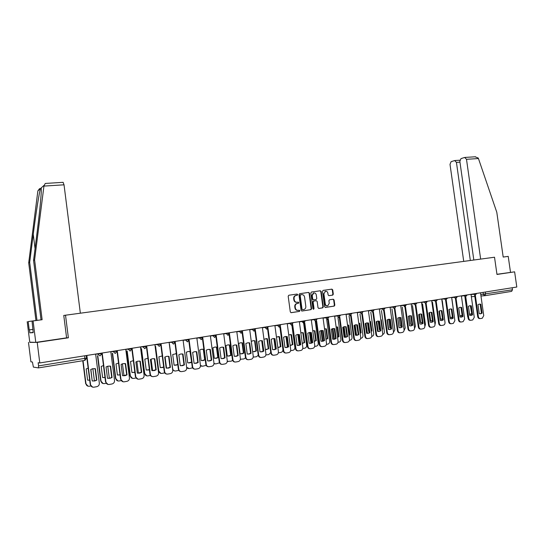 <?xml version="1.0" encoding="UTF-8"?>
<svg xmlns="http://www.w3.org/2000/svg" width="544" height="544" viewBox="0 0 544 544"><rect width="100%" height="100%" fill="white"/><g stroke="black" fill="none" stroke-linecap="round" stroke-linejoin="round"><path stroke-width="0.82" d="M297.69 294.596L297.072 294.066L288.844 295.229L288.184 296.208L290.306 311.923L291.196 312.678L299.445 311.42L299.866 310.733L299.248 310.209L298.194 310.366C296.67 310.427 295.725 309.624 295.344 307.958L295.168 306.653C295.079 305.041 295.718 304.001 297.085 303.538L298.364 303.341L298.778 302.661L298.16 302.131L297.099 302.287C295.582 302.342 294.63 301.532 294.256 299.866L294.08 298.561C293.984 296.97 294.617 295.936 295.963 295.467L297.276 295.27L297.69 294.596M296.861 302.308L296.691 302.328C295.174 302.376 294.229 301.573 293.848 299.907L293.672 298.602C293.583 297.01 294.209 295.984 295.555 295.514L296.874 295.31L297.282 294.637L296.772 294.107M290.979 312.678L299.037 311.447L299.465 310.76L299.016 310.243M297.847 310.393L297.786 310.4C296.269 310.454 295.317 309.652 294.943 307.992L294.766 306.687C294.678 305.075 295.31 304.042 296.677 303.572L297.956 303.375L298.37 302.695L297.894 302.172M324.999 291.319L325.421 291.271C326.72 291.135 327.536 291.788 327.882 293.236L328.107 294.916L328.964 295.657L332.744 295.106L333.316 294.161L332.731 289.877L331.874 289.136L323.075 290.387L322.51 291.332L324.598 306.707L325.462 307.448L334.234 306.102L334.812 305.15L334.104 299.975L333.254 299.234L329.474 299.798L328.902 300.75L329.256 303.321L327.699 305.878C326.427 306 325.618 305.347 325.285 303.919L323.904 293.808L325.421 291.271L323.904 293.808M29.764 342.176L37.216 342.4L68.374 337.797L65.518 315.207L494.523 257.224L496.978 274.448L514.624 271.837L516.8 287.028L39.794 362.943L38.155 362.739L38.549 365.908L86.557 358.074M37.216 342.4L39.794 362.943M309.502 293.182L308.632 292.427L299.622 293.699L298.976 294.678L301.084 310.284L301.968 311.032L311.012 309.652L311.603 308.679L309.502 293.182L308.339 292.468M311.467 292.026L320.341 290.768L321.205 291.516L323.292 306.904L322.708 307.863L318.886 308.448L318.016 307.707L317.166 301.444L316.295 300.696L313.718 301.077L313.133 302.042L314.024 308.577L313.609 309.257L312.963 308.74L310.828 292.992L311.467 292.026M28.478 342.36L30.913 361.821L32.416 362.012L33.381 367.105L38.44 367.9L38.549 365.908M514.624 271.837L496.958 274.285M512.183 287.762L512.468 289.775L511.639 291.373L484.908 295.698M65.518 315.207L63.866 315.432M68.374 337.797L66.599 337.831M301.757 311.032L310.549 309.692L311.188 308.713L309.087 293.223M300.635 294.794L300.179 295.474L302.029 309.169L302.648 309.692L303.912 309.495C305.279 309.033 305.918 307.999 305.823 306.388L304.565 297.051C304.191 295.399 303.246 294.59 301.743 294.637L300.179 294.848L299.771 295.521L300.179 295.474M302.573 309.699L301.621 309.196L299.771 295.521M300.227 294.841L301.335 294.678M318.675 308.448L322.286 307.897L322.871 306.938L320.783 291.564L320.042 290.809M315.948 300.73L313.303 301.118L312.718 302.076L313.602 308.611L314.024 308.577M313.324 309.23L313.602 308.611M316.282 294.95C315.935 293.488 315.105 292.828 313.793 292.971L312.249 295.528L312.739 299.118L313.609 299.866L316.186 299.486L316.771 298.527L316.282 294.95M313.806 292.971L313.371 293.019L311.834 295.569L312.249 295.528M313.541 299.873L312.324 299.159L311.834 295.569M328.807 295.664L332.316 295.154L332.88 294.209L332.296 289.925L331.568 289.177M327.243 305.918C325.978 306.02 325.19 305.368 324.856 303.953L323.483 293.855M325.251 307.442L333.805 306.136L334.376 305.184L333.676 300.009L333.003 299.275M88.155 368.132L86.176 368.914L87.604 380.134L89.692 380.222M90.889 369.41L92.011 379.426M83.042 360.686L85.986 383.846C86.387 385.58 87.482 386.376 89.27 386.24L90.76 385.982M94.438 381.024L92.868 368.676M87.7 380.154L89.678 380.127M88.04 386.192L85.986 383.846M82.77 360.726L85.694 383.785M94.615 368.594L95.078 368.676L96.533 380.093L94.357 380.936L92.303 380.97M92.65 387.144L90.263 384.683L86.55 355.504M94.67 380.99L96.846 380.147L95.39 368.716L92.779 368.696L90.746 369.492L92.208 380.95L94.357 380.936M86.843 355.456L90.562 384.744C90.977 386.512 92.092 387.328 93.915 387.192L96.778 386.682C98.539 386.186 99.396 385.023 99.341 383.2L95.628 354.056M103.476 365.582L101.198 366.411L102.619 377.536L104.992 377.461M97.791 355.776L101.041 381.215C101.436 382.935 102.517 383.724 104.271 383.595L106.066 383.275M109.33 378.325L107.78 366.2M102.843 377.584L104.679 377.529M103.122 383.561L101.041 381.215M97.492 355.762L100.728 381.16M118.538 363.093L115.974 363.95L117.388 374.979L120.061 374.952M112.601 353.355L115.838 378.624C116.232 380.331 117.293 381.12 119.027 380.99L121.108 380.623M123.991 375.754L122.454 363.793M117.722 375.047L120.04 374.823M117.939 380.97L115.838 378.624M112.282 353.335L115.512 378.576M63.084 182.335L64.029 184.817L43.935 186.089L45.186 183.539L45.975 183.396M33.177 332.37L29.866 332.84L33.211 332.656L32.048 321.076L41.031 319.852L33.558 260.42L37.189 231.703C39.392 214.166 40.752 200.892 41.269 191.889L41.276 187.843L40.494 188.544C39.277 192.059 35.727 214.506 33.252 234.308L29.682 262.358L36.972 320.368L28.179 321.565L29.226 329.882L33.082 329.344L29.226 329.882M33.558 260.42L34.605 259.903L42.126 319.709L33.089 320.94L35.782 342.394L66.599 337.844L63.764 315.445M43.935 186.089L34.605 259.903M32.048 321.076L33.089 320.94M41.031 319.852L42.126 319.709M29.866 332.84L29.492 329.868M39.617 188.584L37.869 190.91L28.703 262.847L35.938 320.504L28.179 321.565M27.2 321.688L29.791 342.366L35.782 342.394M35.938 320.504L36.972 320.368M28.703 262.847L29.682 262.358M80.356 313.201L64.029 184.817M480.651 259.1L466.494 159.304L464.685 157.461L460.979 158.617L459.843 161.337L473.824 260.025M475.028 156.801L478.217 158.018L478.448 158.549L496.801 212.303L503.193 257.06L508.225 256.38L503.186 257.054M508.225 256.38L510.496 272.286M459.959 162.153L456.436 162.384L454.689 160.562L451.098 161.677L450.01 164.349L463.726 261.392M456.436 162.384L470.322 260.494M109.718 366.03L110.282 366.132L111.731 377.454L109.596 378.284L107.726 378.338M108.011 384.445L105.57 381.99L101.878 353.063M109.922 378.332L112.064 377.502L110.609 366.166L108.052 366.139L106.053 366.928L107.501 378.291L109.596 378.284M102.184 353.015L105.896 382.044C106.298 383.806 107.399 384.615 109.188 384.479L112.003 383.976C113.737 383.486 114.58 382.337 114.526 380.528L110.82 351.642M124.583 363.521L125.236 363.637L126.677 374.857L122.876 375.748M123.1 381.786L120.625 379.345L116.946 350.669M124.916 375.72L127.024 374.898L125.576 363.664L123.066 363.63L121.094 364.412L122.543 375.68L124.569 375.673M117.273 350.615L120.965 379.399C121.366 381.14 122.448 381.942 124.209 381.813L126.976 381.324C128.676 380.834 129.506 379.698 129.445 377.903L125.766 349.262M125.576 363.664L125.236 363.637M127.024 374.898L126.677 374.857M133.348 360.658L130.506 361.529L131.92 372.47L134.858 372.354M127.167 350.975L130.397 376.081C130.784 377.767 131.832 378.556 133.532 378.427L135.905 378.012M138.407 373.204L136.891 361.44M132.342 372.552L134.837 372.205M132.512 378.413L130.397 376.081M126.827 350.962L130.057 376.033M147.92 358.285L144.806 359.142L146.207 369.995L149.41 369.784M141.494 348.636L144.718 373.572C145.105 375.251 146.132 376.033 147.805 375.911L150.45 375.442M152.592 370.682L151.096 359.149M146.703 370.09L149.382 369.607M146.839 375.904L144.718 373.572M141.141 348.629L144.357 373.531M162.248 355.973L158.868 356.803L160.262 367.567L163.71 367.241M155.591 346.344L158.807 371.11C159.188 372.776 160.201 373.551 161.847 373.429L164.744 372.898M166.539 368.172L165.077 356.912M162.255 356L161.874 355.953M160.827 367.669L163.69 367.037M160.929 373.429L158.807 371.11M155.224 346.338L158.433 371.076M139.216 361.053L139.93 361.175L141.365 372.3L137.748 373.191M137.931 379.175L135.422 376.747L131.818 348.84M139.658 373.157L141.732 372.341L140.291 361.202L137.829 361.168L135.884 361.937L137.326 373.109L139.298 373.109M132.104 348.255L135.782 376.795C136.177 378.522 137.244 379.318 138.972 379.188L141.692 378.706C143.371 378.23 144.18 377.101 144.119 375.326L140.454 346.922M140.291 361.202L139.93 361.175M141.732 372.341L141.365 372.3M153.619 358.632L154.387 358.754L155.815 369.791L152.368 370.675M152.504 376.604C151.103 376.428 150.26 375.625 149.974 374.19L146.479 347.147M154.156 370.627L156.196 369.825L154.768 358.782L152.347 358.741L150.43 359.502L151.864 370.58L153.782 370.593M146.69 345.93L150.348 374.231C150.742 375.945 151.79 376.74 153.496 376.611L156.169 376.135C157.821 375.666 158.61 374.551 158.556 372.79L154.897 344.624M154.768 358.782L154.387 358.754M156.196 369.825L155.815 369.791M167.79 356.245L168.606 356.381L170.027 367.322L166.729 368.2M166.838 374.075C165.43 373.925 164.58 373.123 164.288 371.674L160.84 345.1M168.416 368.145L170.422 367.356L169 356.395L166.627 356.354L164.737 357.109L166.165 368.098L168.021 368.111M161.031 343.652L164.676 371.715C165.07 373.408 166.104 374.197 167.776 374.075L170.408 373.612C172.026 373.143 172.808 372.042 172.747 370.294L169.109 342.366M169 356.395L168.606 356.381M170.422 367.356L170.027 367.322M176.344 353.716L172.706 354.498L174.1 365.174L177.779 364.711M169.463 344.094L172.666 368.689C173.046 370.342 174.046 371.103 175.664 370.994L178.786 370.369M180.254 365.656L178.833 354.742M176.358 353.777L175.596 353.661M174.712 365.282L177.752 364.48M174.787 370.994L172.679 369.784M181.737 353.899L182.594 354.042L184.008 364.888L180.846 365.758M180.928 371.586C179.513 371.45 178.663 370.654 178.371 369.199L174.95 343.019M182.444 365.704L184.416 364.922L183.002 354.056L180.669 354.008L178.806 354.756L180.227 365.65L182.036 365.67M175.141 341.401L178.772 369.233C179.16 370.92 180.18 371.702 181.825 371.586L184.409 371.124C186.007 370.668 186.776 369.573 186.708 367.839L183.09 340.143M183.002 354.056L182.594 354.042M184.416 364.922L184.008 364.888M190.223 351.512L188.136 351.506L186.327 352.226L187.714 362.821L189.856 362.875L191.624 362.209M186.64 367.316L189.264 368.594L192.59 367.853M189.108 351.404L189.978 351.54L191.61 362.107M188.374 362.936L191.359 362.093M188.421 368.594L186.714 367.907M195.466 351.594L196.35 351.737L197.764 362.501L194.725 363.358M194.786 369.131C193.372 369.022 192.515 368.234 192.216 366.765L188.836 340.938M196.241 363.304L198.186 362.528L196.772 351.75L194.487 351.703L192.644 352.444L194.065 363.242L195.82 363.276M189.094 339.748L192.637 366.799C193.018 368.465 194.024 369.247 195.643 369.131L198.193 368.682C199.757 368.227 200.512 367.139 200.444 365.425L196.84 337.953M196.772 351.75L196.35 351.737M198.186 362.528L197.764 362.501M199.73 349.996L201.11 360.502L203.218 360.563L205.102 359.808L203.728 349.33L201.511 349.275L199.73 349.996M200.457 365.5L202.647 366.228L206.156 365.35M202.409 349.18L203.306 349.323L204.68 359.788L205.102 359.808M201.804 360.624L204.68 359.788M201.838 366.234L200.471 365.833M203.306 349.323L203.728 349.33M208.984 349.33L209.889 349.472L211.296 360.148L208.379 360.998M208.413 366.724C207.006 366.629 206.149 365.847 205.843 364.371L202.49 338.864M209.821 360.937L211.732 360.169L210.324 349.486L208.08 349.432L206.264 350.159L207.679 360.876L209.386 360.91M202.783 337.838L206.278 364.398C206.659 366.058 207.645 366.833 209.243 366.717L211.745 366.275C213.289 365.826 214.03 364.752 213.962 363.045L210.372 335.798M210.324 349.486L209.889 349.472M211.732 360.169L211.296 360.148M212.922 347.8L214.295 358.224L216.376 358.285L218.232 357.544L216.859 347.14L214.683 347.086L212.922 347.8M213.989 363.467L215.818 363.902L219.497 362.855M215.506 346.99L216.424 347.133L217.797 357.524L218.232 357.544M215.023 358.346L217.797 357.524M215.036 363.909L213.976 363.691M216.424 347.133L216.859 347.14M222.285 347.099L223.21 347.242L224.611 357.836L221.802 358.673M221.823 364.351C220.415 364.269 219.558 363.494 219.252 362.012L215.927 336.804M223.183 358.612L225.066 357.857L223.666 347.249L221.456 347.194L219.667 347.922L221.068 358.55L222.727 358.591M216.267 336.008L219.701 362.039C220.075 363.684 221.048 364.453 222.618 364.344L225.087 363.902C226.603 363.467 227.331 362.399 227.263 360.713L223.686 333.676M223.666 347.249L223.21 347.242M225.066 357.857L224.611 357.836M225.91 345.637L227.276 355.973L229.323 356.041L231.152 355.307L229.786 344.991L227.644 344.93L225.91 345.637M227.276 361.366L231.173 361.196L232.614 360.359M228.405 344.842L229.337 344.984L230.704 355.286L231.152 355.307M228.031 356.102L230.704 355.286M228.031 361.624L227.256 361.522M229.337 344.984L229.786 344.991M238.7 343.502L240.06 353.763L242.073 353.831L243.875 353.104L242.515 342.87L240.414 342.808L238.7 343.502M240.346 359.244L243.909 358.945L245.528 357.85M241.114 342.72L242.053 342.87L243.413 353.09L243.875 353.104M240.836 353.892L243.413 353.09M240.822 359.373L240.326 359.339M242.053 342.87L242.515 342.87M251.294 341.408L252.647 351.587L254.626 351.655L256.401 350.941L255.048 340.782L252.98 340.714L251.294 341.408M253.205 357.109L256.442 356.735L258.244 355.28M253.626 340.632L254.578 340.782L255.932 350.928L256.401 350.941M253.436 351.723L255.932 350.928M254.578 340.782L255.048 340.782M265.846 349.581L268.26 348.799L266.914 338.728L267.39 338.728L263.949 339.184M267.39 338.728L268.743 348.806L265.329 349.513M265.873 354.974L268.79 354.552L270.756 352.519M266.914 338.728L265.955 338.579M261.705 340.707L263.112 351.24M268.26 348.799L268.743 348.806M278.066 347.466L280.398 346.698L279.058 336.709L279.548 336.702L276.434 337.008M279.548 336.702L280.894 346.705L277.834 347.446M274.421 338.667L275.801 348.949M278.351 352.838L280.949 352.41C282.329 352.002 282.989 351.002 282.914 349.411L279.895 326.903M279.058 336.709L278.1 336.559M273.918 338.565L275.346 349.214M280.398 346.698L280.894 346.705M290.142 345.386L292.359 344.631L291.026 334.71L291.53 334.703L288.728 334.88M291.53 334.703L292.862 344.631L290.149 345.392M286.457 336.539L287.864 346.963M290.639 350.696L292.93 350.295C294.29 349.894 294.936 348.901 294.862 347.317L291.863 325.088M291.026 334.71L290.068 334.567M285.954 336.471L287.395 347.201M292.359 344.631L292.862 344.631M235.382 344.903L236.327 345.052L237.721 355.558L235.015 356.388M235.015 362.012C233.614 361.95 232.764 361.175 232.451 359.693L229.146 334.764M236.327 356.32L238.184 355.572L236.79 345.052L234.62 344.998L232.859 345.712L234.253 356.259L235.865 356.306M229.514 334.077L232.907 359.713C233.281 361.345 234.24 362.114 235.79 362.005L238.211 361.576C239.707 361.141 240.421 360.087 240.353 358.408L236.79 331.595M236.79 345.052L236.327 345.052M238.184 355.572L237.721 355.558M248.282 342.74L249.234 342.89L250.621 353.314L248.01 354.13M248.003 359.713C246.609 359.666 245.752 358.897 245.439 357.408L242.162 332.751M249.274 354.069L251.097 353.328L249.71 342.89L247.574 342.829L245.84 343.543L247.228 354.001L248.792 354.056M242.549 332.132L245.908 357.428C246.282 359.047 247.228 359.808 248.751 359.706L251.138 359.278C252.606 358.85 253.307 357.802 253.239 356.143L249.689 329.542M249.71 342.89L249.234 342.89M251.097 353.328L250.621 353.314M260.984 340.619L261.943 340.768L263.323 351.104L260.8 351.914M260.78 357.449C259.393 357.415 258.543 356.653 258.223 355.164L254.966 330.752M262.011 351.852L263.813 351.118L262.426 340.762L260.331 340.7L258.618 341.401L260.005 351.778L261.521 351.839M255.374 330.194L258.706 355.178C259.073 356.789 260.005 357.537 261.508 357.442L263.86 357.02C265.302 356.599 265.996 355.565 265.921 353.913L262.392 327.515M262.426 340.762L261.943 340.768M263.813 351.118L263.323 351.104M273.489 338.524L274.448 338.674L275.828 348.935L273.387 349.731M273.36 355.218C271.98 355.198 271.13 354.443 270.81 352.954L267.573 328.787M274.557 349.67L276.325 348.942L274.951 338.667L272.884 338.599L271.198 339.3L272.578 349.595L274.054 349.656M268.002 328.27L271.306 352.968C271.674 354.559 272.592 355.307 274.067 355.212L276.379 354.797C277.807 354.382 278.48 353.355 278.412 351.716L274.897 325.53M274.951 338.667L274.448 338.674M276.325 348.942L275.828 348.935M285.804 336.464L286.77 336.614L288.136 346.793L285.784 347.575M285.75 353.022C284.376 353.015 283.526 352.267 283.206 350.771L279.99 326.835M286.906 347.514L288.653 346.8L287.28 336.607L285.253 336.532L283.587 337.226L284.961 347.439L286.396 347.507M280.432 326.359L283.716 350.785C284.077 352.369 284.981 353.11 286.436 353.015L288.714 352.614C290.115 352.199 290.782 351.179 290.707 349.554L287.212 323.571M287.28 336.607L286.77 336.614M288.653 346.8L288.136 346.793M297.935 334.431L298.901 334.58L300.268 344.685L297.983 345.46M297.942 350.866C296.582 350.866 295.739 350.125 295.412 348.629L292.216 324.911M299.071 345.399L300.791 344.692L299.424 334.574L297.425 334.499L295.786 335.186L297.153 345.324L298.547 345.392M292.672 324.469L295.929 348.636C296.29 350.207 297.18 350.948 298.615 350.853L300.859 350.458C302.24 350.044 302.892 349.037 302.818 347.426L299.336 321.64M299.424 334.574L298.901 334.58M300.791 344.692L300.268 344.685M302.26 343.312L304.144 342.591L302.811 332.751L303.328 332.738L300.846 332.812M303.328 332.738L304.66 342.591L302.267 343.352M298.323 334.465L299.744 344.991M302.75 348.561L304.728 348.208C306.068 347.813 306.707 346.827 306.632 345.263L303.423 321.558M302.811 332.751L301.852 332.602M297.813 334.444L299.261 345.202M304.144 342.591L304.66 342.591M298.642 302.675L298.554 302.246M309.883 332.432L310.848 332.581L312.208 342.611L309.998 343.373M309.951 348.731C308.598 348.752 307.761 348.01 307.428 346.514L304.252 323.014M311.052 343.312L312.746 342.611L311.386 332.574L309.42 332.5L307.802 333.173L309.162 343.237L310.515 343.312M304.728 322.599L307.958 346.521C308.312 348.078 309.196 348.813 310.61 348.724L312.82 348.33C314.18 347.929 314.82 346.929 314.745 345.331L311.277 319.736M311.386 332.574L310.848 332.581M312.746 342.611L312.208 342.611M314.201 341.319L315.751 340.585L314.432 330.813L314.956 330.8L312.773 330.786M314.956 330.8L316.282 340.585L314.629 341.265M310.012 332.438L311.447 343.026M314.684 346.453L316.356 346.154C317.676 345.766 318.301 344.794 318.226 343.237L315.255 321.327M314.432 330.813L313.473 330.664M309.502 332.479L310.95 343.21M315.751 340.585L316.282 340.585M321.66 330.46L322.619 330.616L323.972 340.564L321.83 341.319M321.776 346.637C320.436 346.664 319.6 345.93 319.274 344.434L316.112 321.137M322.85 341.258L324.516 340.564L323.163 330.602L321.232 330.521L319.634 331.194L320.987 341.176L322.306 341.258M316.601 320.749L319.811 344.44C320.164 345.984 321.035 346.712 322.422 346.63L324.598 346.242C325.938 345.841 326.57 344.848 326.495 343.264L323.041 317.866M323.163 330.602L322.619 330.616M324.516 340.564L323.972 340.564M325.938 339.198L327.196 338.606L325.876 328.909L326.407 328.896L324.53 328.814M326.407 328.896L327.726 338.606L326.108 339.279M321.538 330.473L322.98 341.074M326.434 344.379L327.814 344.134C329.113 343.747 329.725 342.781 329.65 341.238L326.692 319.457M325.876 328.909L324.924 328.76M321.021 330.568L322.47 341.224M327.196 338.606L327.726 338.606M333.261 328.522L334.22 328.678L335.56 338.552L333.479 339.293M333.431 344.57C332.098 344.604 331.262 343.876 330.936 342.387L327.794 319.287M334.472 339.232L336.117 338.545L334.771 328.658L332.867 328.583L331.289 329.242L332.642 339.15L333.921 339.238M328.29 318.927L331.486 342.387C331.833 343.924 332.69 344.644 334.057 344.563L336.206 344.182C337.525 343.788 338.144 342.802 338.069 341.231L334.628 316.023M334.771 328.658L334.22 328.678M336.117 338.545L335.56 338.552M337.511 337.151L338.47 336.654L337.158 327.032L337.702 327.012L336.11 326.89M337.702 327.012L339.014 336.654L337.532 337.294M332.901 328.576L334.336 339.136M338.014 342.332L339.102 342.142C340.388 341.761 340.993 340.802 340.911 339.266L337.96 317.614M337.158 327.032L336.206 326.883M332.377 328.705L333.819 339.3M338.47 336.654L339.014 336.654M344.685 326.611L345.644 326.767L346.984 336.566L344.957 337.3M344.91 342.536C343.584 342.584 342.761 341.856 342.428 340.367L339.3 317.458M345.923 337.239L347.548 336.559L346.202 326.747L344.332 326.665L342.774 327.318L344.121 337.158L345.365 337.246M339.81 317.118L342.985 340.36C343.332 341.89 344.175 342.611 345.528 342.53L347.643 342.149C348.942 341.761 349.554 340.789 349.472 339.225L346.052 314.201M346.202 326.747L345.644 326.767L346.807 335.308M347.548 336.559L346.984 336.566M348.908 335.118L349.581 334.737L348.276 325.176L348.826 325.162L347.528 325.013M348.826 325.162L350.139 334.73L348.935 335.301M344.1 326.72L345.535 337.212M349.418 340.32L350.227 340.177C351.499 339.803 352.09 338.851 352.009 337.328L349.064 315.799M348.276 325.176L347.534 325.04M343.57 326.89L344.991 337.3M349.581 334.737L350.139 334.73M355.953 324.727L356.898 324.884L358.231 334.608L356.272 335.335M356.218 340.53C354.906 340.585 354.083 339.864 353.75 338.375L350.635 315.649M357.211 335.274L358.802 334.601L357.469 324.863L355.626 324.775L354.09 325.428L355.429 335.192L356.64 335.281M351.166 315.336L354.314 338.375C354.661 339.884 355.497 340.598 356.823 340.524L358.904 340.15C360.189 339.769 360.788 338.796 360.706 337.246L357.299 312.412M357.469 324.863L356.898 324.884M358.802 334.601L358.231 334.608M356.633 324.816L358.074 333.465M360.135 333.084L360.536 332.84L359.237 323.354L359.795 323.333L358.775 323.177M359.795 323.333L361.1 332.833L360.169 333.316M355.137 324.904L356.572 335.342M360.658 338.334L361.196 338.239C362.447 337.865 363.032 336.926 362.95 335.41L360.012 314.017M359.237 323.354L358.788 323.252M354.613 325.122L356.007 335.308M360.536 332.84L361.1 332.833M367.05 322.871L367.989 323.027L369.322 332.683L367.411 333.397M367.356 338.552C366.058 338.62 365.242 337.906 364.902 336.416L361.808 313.868M368.329 333.336L369.9 332.676L368.574 323.007L366.758 322.918L365.242 323.564L366.574 333.254L367.751 333.35M362.345 313.582L365.48 336.41C365.82 337.912 366.649 338.62 367.955 338.545L370.008 338.178C371.273 337.797 371.865 336.838 371.783 335.301L368.39 310.651M368.574 323.007L367.989 323.027M369.9 332.676L369.322 332.683M367.479 322.912L368.669 331.52L369.179 331.629M371.198 331.065L370.042 321.552L370.607 321.531L369.866 321.388M370.607 321.531L371.906 330.963L371.232 331.344M366.024 323.136L367.438 333.397M371.729 336.382L372.014 336.335C373.238 335.961 373.816 335.029 373.735 333.526L370.811 312.256M365.493 323.401L366.86 333.322M371.334 330.976L371.906 330.963M377.992 321.042L378.923 321.198L380.249 330.786L378.393 331.486M378.338 336.6C377.046 336.675 376.237 335.968 375.897 334.485L372.817 312.106M379.29 331.432L380.841 330.772L379.515 321.171L377.726 321.082L376.237 321.722L377.563 331.344L378.699 331.446M373.368 311.841L376.489 334.472C376.822 335.968 377.638 336.675 378.93 336.6L380.95 336.24C382.194 335.859 382.779 334.914 382.697 333.384L379.318 308.91M379.515 321.171L378.923 321.198M380.841 330.772L380.249 330.786M378.175 321.055L379.365 329.671L380.113 329.807M380.814 319.777L381.269 319.756L380.8 319.648M381.269 319.756L382.561 329.12L382.14 329.378M376.761 321.409L378.148 331.466M382.65 334.458L382.67 334.451C383.887 334.084 384.452 333.159 384.37 331.67L381.453 310.529M382.106 329.134L382.561 329.12M388.776 319.24L389.701 319.396L391.02 328.909L389.218 329.603M389.178 334.682L389.144 334.682C387.872 334.757 387.07 334.057 386.736 332.574L383.67 310.372M390.089 329.548L391.619 328.896L390.3 319.369L388.538 319.28L387.07 319.913L388.389 329.46L389.49 329.562M384.234 310.128L387.335 332.568C387.668 334.05 388.47 334.75 389.742 334.676L391.734 334.322C392.965 333.955 393.536 333.01 393.448 331.493L390.089 307.197M390.3 319.369L389.701 319.396M391.619 328.896L391.02 328.909M388.729 319.246L389.919 327.848L390.891 327.998M391.782 318.002L392.89 327.42M387.348 319.729L388.702 329.535M393.407 332.54L394.856 329.834L391.945 308.822M399.412 317.465L400.33 317.614L401.635 327.066L399.881 327.746M399.86 332.792L399.799 332.799C398.541 332.867 397.752 332.166 397.419 330.698L394.366 308.652M400.738 327.699L402.24 327.053L400.928 317.587L399.194 317.499L397.746 318.124L399.058 327.604L400.132 327.712M394.937 308.434L398.024 330.691C398.351 332.16 399.146 332.853 400.404 332.785L402.37 332.438C403.58 332.071 404.138 331.133 404.056 329.63L400.704 305.504M400.928 317.587L400.33 317.614M402.24 327.053L401.635 327.066M399.133 317.512L400.323 326.046L401.513 326.189M397.793 318.09L399.112 327.617M404.029 330.602L405.192 328.025L402.295 307.136M401.139 326.189L401.506 326.128M409.897 315.71L410.802 315.867L412.107 325.251L410.4 325.917M410.387 330.929L410.298 330.929C409.061 331.004 408.279 330.303 407.952 328.848L404.695 305.402M411.23 325.87L412.719 325.23L411.414 315.84L409.7 315.744L408.272 316.363L409.578 325.774L410.618 325.89M405.498 306.762L408.564 328.834C408.891 330.296 409.673 330.99 410.91 330.922L412.848 330.575C414.038 330.215 414.596 329.283 414.508 327.787L411.176 303.838M411.414 315.84L410.802 315.867M412.719 325.23L412.107 325.251M409.401 315.812L410.577 324.272L411.985 324.394M414.508 328.637L415.392 326.244L412.495 305.476M411.393 324.414L411.971 324.292M420.233 313.983L421.124 314.14L422.43 323.456L420.764 324.115M420.77 329.093L420.655 329.093C419.431 329.161 418.662 328.474 418.336 327.026L415.31 305.293M421.58 324.068L423.048 323.435L421.75 314.106L420.063 314.01L418.649 314.622L419.954 323.972L420.961 324.088M415.902 305.109L418.955 327.005C419.281 328.454 420.05 329.147 421.274 329.079L423.184 328.739C424.361 328.386 424.905 327.461 424.816 325.978L421.498 302.199M421.75 314.106L421.124 314.14M423.048 323.435L422.43 323.456M419.533 314.16L420.696 322.524L422.307 322.612M424.837 326.631L425.442 324.482L422.566 303.844M421.505 322.667L422.287 322.47M430.426 312.283L431.31 312.433L432.602 321.688L430.984 322.34M431.004 327.277L430.862 327.284C429.658 327.345 428.896 326.665 428.57 325.224L425.558 303.647M431.786 322.293L433.235 321.66L431.936 312.399L430.277 312.304L428.883 312.916L430.182 322.191L431.161 322.313M426.163 303.477L429.196 325.21C429.522 326.645 430.284 327.332 431.487 327.27L433.371 326.93C434.534 326.577 435.064 325.666 434.982 324.19L431.678 300.574M431.936 312.399L431.31 312.433M433.235 321.66L432.602 321.688M429.522 312.542L430.678 320.797L432.487 320.838M435.01 324.557L435.363 322.748L432.494 302.233M431.474 320.94L432.46 320.654M440.477 310.604L441.354 310.753L442.639 319.94L441.062 320.586M441.096 325.489L440.926 325.496C439.742 325.557 438.988 324.877 438.668 323.449L435.669 302.015M441.85 320.538L443.278 319.92L441.986 310.719L440.348 310.624L438.974 311.222L440.266 320.443L441.218 320.559M436.281 301.866L439.3 323.428C439.62 324.856 440.375 325.543 441.565 325.482L443.421 325.149C444.564 324.795 445.087 323.891 445.006 322.429L442.286 300.648M441.714 298.982L445.006 322.429M441.986 310.719L441.354 310.753M443.278 319.92L442.639 319.94M439.382 310.964L440.524 319.097L442.517 319.076M441.313 319.24L442.49 318.838M450.391 308.944L451.255 309.101L452.54 318.22L451.003 318.859M451.051 323.728L450.86 323.734C449.684 323.796 448.943 323.116 448.623 321.701L445.638 300.404M451.778 318.811L453.179 318.192L451.894 309.06L450.282 308.965L448.922 309.556L450.214 318.709L451.132 318.832M446.257 300.274L449.262 321.681C449.582 323.095 450.33 323.775 451.5 323.714L453.329 323.388L454.886 320.688L451.615 297.405M451.894 309.06L451.255 309.101M453.179 318.192L452.54 318.22M449.113 309.434L450.235 317.417L452.411 317.322M454.811 320.13L451.955 299.078M451.017 317.56L452.37 317.036M460.17 307.312L461.026 307.462L462.305 316.526L460.802 317.152M460.87 321.987L460.652 322C459.496 322.055 458.762 321.382 458.449 319.974L455.471 298.826M461.564 317.104L462.951 316.499L461.672 307.428L460.081 307.326L458.742 307.918L460.02 317.002L460.918 317.132M456.103 298.71L459.095 319.954C459.408 321.361 460.142 322.034 461.298 321.973L463.107 321.654L464.637 318.974L461.38 295.848M461.672 307.428L461.026 307.462M462.951 316.499L462.305 316.526M459.85 315.765L462.169 315.574M460.945 307.442L462.128 315.289M460.591 315.901L462.046 315.289M469.819 305.701L470.662 305.85L471.934 314.847L470.472 315.466M470.553 320.273L470.308 320.28C469.173 320.341 468.445 319.668 468.132 318.274L465.168 297.262M471.22 315.425L472.586 314.82L471.315 305.816L469.744 305.714L468.425 306.299L469.696 315.323L470.567 315.452M465.807 297.16L468.785 318.247C469.098 319.648 469.826 320.321 470.968 320.26L472.75 319.947L474.259 317.288L471.009 294.318M471.315 305.816L470.662 305.85M472.586 314.82L471.934 314.847M469.54 314.194L471.791 313.834M470.342 305.769L471.764 313.65M470.043 314.262L471.464 313.664M468.098 318.022L467.956 316.996M464.964 297.276L467.745 317.002M479.339 304.11L480.168 304.259L481.44 313.201L480.012 313.806M480.1 318.58L479.842 318.594C478.72 318.648 477.999 317.982 477.693 316.594L474.735 295.718M480.746 313.766L482.1 313.167L480.828 304.218L479.284 304.116L477.979 304.701L479.244 313.664L480.087 313.793M475.381 295.63L478.346 316.567C478.659 317.954 479.373 318.621 480.502 318.566L482.263 318.254L483.745 315.615L480.515 292.801M480.828 304.218L480.168 304.259M482.1 313.167L481.44 313.201M480.76 294.562L512.468 289.775M483.086 292.393L483.364 294.365L484.792 295.712L485.595 294.093L485.309 292.04M484.629 295.725L480.964 295.997M474.837 296.46L471.349 296.718M84.728 355.796L84.857 360.393L38.474 367.894M471.043 294.542L476.428 293.93M473.579 293.91L475.082 295.691L476.367 293.468M461.407 296.072L466.813 295.46M463.944 295.44L465.467 297.242L466.752 294.998M451.642 297.622L457.076 297.038L457.001 296.548M454.172 296.997L455.716 298.806L457.076 297.038M441.742 299.2L447.188 298.588M444.264 298.574L445.828 300.39L447.12 298.119M431.705 300.798L437.172 300.186M434.221 300.172L435.805 302.002L437.104 299.71M421.525 302.416L427.013 301.832L426.945 301.328M424.034 301.791L425.639 303.634L427.013 301.832M411.203 304.062L416.704 303.45M413.705 303.436L415.33 305.293L416.643 302.967M400.738 305.728L406.259 305.116M403.233 305.102L404.872 306.972L406.191 304.633M390.116 307.414L395.665 306.83L395.59 306.32M392.605 306.796L394.264 308.672L395.665 306.83M379.345 309.128L384.907 308.516M381.827 308.509L383.561 310.393L384.839 308.033M368.417 310.869L374 310.257M370.886 310.25L372.592 312.154L373.932 309.767M357.333 312.63L362.93 312.018M359.788 312.018L361.57 313.922L362.862 311.528M346.079 314.418L351.703 313.806M348.527 313.806L350.275 315.738L351.635 313.317M334.662 316.234L340.299 315.622M337.096 315.629L338.926 317.56L340.231 315.132M323.068 318.077L328.732 317.465M325.496 317.472L327.291 319.43L328.664 316.968M311.304 319.947L316.989 319.342M313.725 319.348L315.602 321.307L316.921 318.838M299.363 321.844L305.068 321.239M301.764 321.252L303.613 323.231L305 320.736M287.239 323.775L292.964 323.17M289.626 323.184L291.496 325.176L292.896 322.66M274.924 325.727L280.677 325.122M277.304 325.142L279.194 327.155L280.609 324.618M262.419 327.712L268.192 327.114M264.785 327.134L266.703 329.161L268.124 326.604M249.716 329.732L255.517 329.134M252.069 329.161L254.014 331.194L255.449 328.624M236.817 331.779L242.638 331.187M239.149 331.214L241.128 333.268L242.57 330.67M223.713 333.86L229.561 333.268M226.025 333.309L228.031 335.369L229.493 332.751M210.392 335.974L216.267 335.39M212.69 335.43L214.724 337.504L216.199 334.873M196.86 338.123L202.762 337.538M199.145 337.586L201.294 339.66L202.694 337.022M183.11 340.299L189.033 339.728M185.368 339.776L187.462 341.884L189.04 339.776L188.965 339.204M169.13 342.516L175.08 341.952M171.374 342.006L173.495 344.128L175.086 341.999L175.012 341.421M154.918 344.767L160.902 344.209M157.141 344.27L159.297 346.406L160.908 344.257L160.834 343.679M140.468 347.052L146.479 346.508M142.671 346.569L144.854 348.724L146.486 346.555L146.411 345.977M125.78 349.377L131.825 348.894L131.75 348.31M127.956 348.915L130.172 351.084L131.825 348.894M110.833 351.737L116.906 351.213M112.989 351.295L115.246 353.478L116.912 351.274L116.838 350.683M95.635 354.137L101.735 353.634M97.77 353.716L97.838 354.26L100.055 355.919L101.742 353.688L101.667 353.097M101.769 353.682L101.708 354.443M116.926 351.268L116.919 351.73M84.912 360.38L86.571 358.142L86.238 355.552M295.766 295.474L296.174 295.426M293.672 298.602L294.08 298.561M293.848 299.907L294.256 299.866M297.915 303.382L298.323 303.348M296.861 303.538L297.262 303.504M294.766 306.687L295.168 306.653M294.943 307.992L295.344 307.958M299.003 311.454L299.411 311.42M296.827 295.324L297.235 295.276M311.188 308.713L311.603 308.679M310.549 309.692L310.964 309.658M301.621 309.196L302.029 309.169M320.783 291.564L321.205 291.516M322.871 306.938L323.292 306.904M322.238 307.904L322.667 307.87M315.88 300.737L316.295 300.696M313.358 301.104L313.772 301.07M312.718 302.076L313.133 302.042M312.324 299.159L312.739 299.118M332.262 295.161L332.69 295.12M324.856 303.953L325.285 303.919M333.676 300.009L334.104 299.975M334.376 305.184L334.812 305.15M333.758 306.143L334.193 306.109M332.296 289.925L332.731 289.877M332.88 294.209L333.316 294.161M44.01 185.375L41.276 187.843M40.494 188.544L37.869 190.91M35.054 248.615L33.252 234.308M478.448 158.549L466.494 159.304M120.965 379.399L120.625 379.345M135.782 376.795L135.422 376.747M150.348 374.231L149.974 374.19M164.676 371.715L164.288 371.674M178.772 369.233L178.371 369.199M192.637 366.799L192.216 366.765M206.278 364.398L205.843 364.371M219.701 362.039L219.252 362.012M232.907 359.713L232.451 359.693M245.908 357.428L245.439 357.408M258.706 355.178L258.223 355.164M271.306 352.968L270.81 352.954M283.716 350.785L283.206 350.771M295.929 348.636L295.412 348.629M307.958 346.521L307.428 346.514M319.811 344.44L319.274 344.434M331.486 342.387L330.936 342.387M342.985 340.36L342.428 340.367M354.314 338.375L353.75 338.375M365.48 336.41L364.902 336.416M376.489 334.472L375.897 334.485M387.335 332.568L386.736 332.574M398.024 330.691L397.419 330.698M408.564 328.834L407.952 328.848M418.955 327.005L418.336 327.026M429.196 325.21L428.57 325.224M439.3 323.428L438.668 323.449M449.262 321.681L448.623 321.701M459.095 319.954L458.449 319.974M468.785 318.247L468.132 318.274M478.346 316.567L477.693 316.594M295.555 295.514L295.963 295.467M297.956 303.375L298.364 303.341M296.677 303.572L297.085 303.538M299.037 311.447L299.445 311.42M296.874 295.31L297.276 295.27M310.597 309.679L311.012 309.652M300.179 294.848L300.587 294.8M322.286 307.897L322.708 307.863M313.303 301.118L313.718 301.077M313.371 293.019L313.793 292.971M333.805 306.136L334.234 306.102M332.316 295.154L332.744 295.106M63.192 182.328L45.587 183.423M455.022 160.521L459.864 160.215M475.551 156.767L465.045 157.42M133.865 372.477L134.212 372.518M148.097 370.008L148.458 370.049M162.105 367.588L162.479 367.622M175.889 365.201L176.276 365.228M189.448 362.848L189.856 362.875M202.796 360.536L203.218 360.563M215.941 358.265L216.376 358.285M228.874 356.021L229.323 356.041M241.618 353.818L242.073 353.831M254.157 351.648L254.626 351.655M266.512 349.506L266.995 349.513M278.678 347.398L279.174 347.405M290.666 345.324L291.169 345.331M302.471 343.278L302.988 343.284M411.59 324.387L411.985 324.374M421.682 322.64L422.287 322.619M431.637 320.912L432.249 320.892M441.456 319.212L442.075 319.192M451.139 317.54L451.765 317.512M460.693 315.88L461.326 315.853M470.125 314.248L470.764 314.221"/></g></svg>
